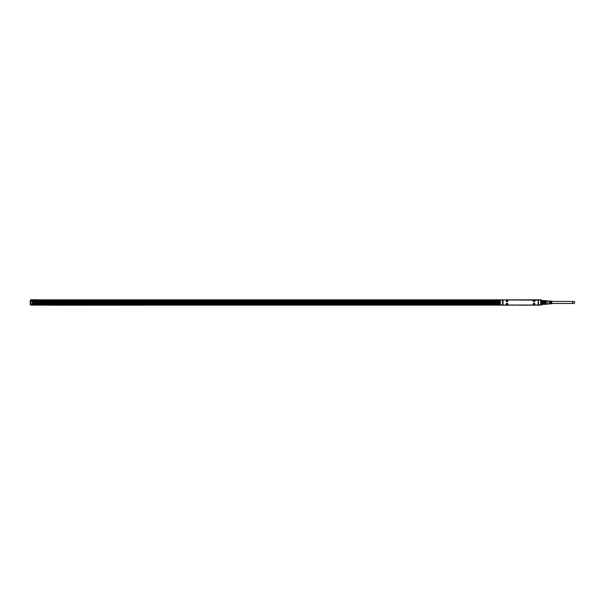 <?xml version="1.0" encoding="UTF-8"?>
<svg xmlns="http://www.w3.org/2000/svg" width="605" height="605" viewBox="0 0 605 605"><rect width="100%" height="100%" fill="white"/><g stroke="black" fill="none" stroke-linecap="round" stroke-linejoin="round"><path stroke-width="0.91" d="M541.112 302.961L544.16 302.961L544.16 301.963L541.112 301.963L541.112 302.961L544.16 302.961L544.001 304.436L541.263 304.436L544.001 304.436L544.16 303.816L541.112 303.816L540.953 305.079L541.362 305.064M541.263 304.436L541.112 303.816M544.001 302.916L544.16 301.101L541.112 301.101L541.263 300.488L541.263 300.935L544.001 300.935L544.001 300.488L541.112 300.609M544.001 300.935L544.001 300.488M544.001 303.99L541.263 303.99M541.112 301.963L541.263 302.916M544.001 302.008L541.263 302.008M544.16 302.871L546.217 302.871L546.217 304.292L544.16 304.292M546.217 303.884L544.16 303.884M544.16 301.04L546.217 301.04L546.217 302.054L544.16 302.054M546.217 301.04L546.217 300.632L544.16 300.632M547.812 303.982L546.292 304.262L546.292 300.882M546.217 302.871L546.217 302.054M546.292 303.982L546.292 300.935L547.812 300.935M547.812 301.691L547.812 304.081L547.812 301.691M550.187 301.797L550.497 301.124L550.497 303.801L550.187 301.797M550.86 301.812L551.163 301.161L551.163 303.763L550.86 301.812M548.115 303.982L551.775 303.755L551.775 301.169L548.115 300.935M549.521 301.774L549.521 303.869L549.521 301.774M551.775 303.498L573.714 303.498A1.036 1.036 0 0 1 572.678 302.462A1.036 1.036 0 0 1 573.714 301.426A1.036 1.036 0 0 1 574.75 302.462A1.036 1.036 0 0 1 573.714 303.498M551.775 301.426L573.714 301.426M538.352 301.26L538.352 303.665M538.518 299.838L502.566 299.838L502.732 303.665M502.717 299.997L500.35 299.861L500.426 305.079L538.518 305.079L538.367 299.997M540.651 299.997L538.518 299.997L538.518 305.079L540.726 305.064L540.726 299.861M529.836 305.079L31.014 305.147L31.014 304.171M530.751 305.079L529.836 305.147M530.751 305.147L535.932 305.079M540.802 302.281L540.651 299.838M541.566 300.314L540.953 299.777L535.932 299.838M535.932 299.777L535.017 299.838M529.836 299.838L535.017 299.777M512.768 299.838L518.863 299.838M503.035 305.018L538.049 305.018L538.352 300.209L503.035 299.906L503.035 305.018M540.802 302.644L540.802 304.928M500.274 301.388L500.274 299.997M500.274 304.693L500.274 303.657M31.014 300.935L500.274 300.693L500.274 301.093L32.383 301.093L32.337 304.126L30.863 304.171M507.391 303.332A0.855 0.855 0 0 0 506.234 303.665A0.855 0.855 0 0 0 506.574 304.829A0.855 0.855 0 0 0 507.731 304.489A0.855 0.855 0 0 0 507.391 303.332M534.51 303.332A0.855 0.855 0 0 0 533.353 303.665A0.855 0.855 0 0 0 533.693 304.829A0.855 0.855 0 0 0 534.85 304.489A0.855 0.855 0 0 0 534.51 303.332M507.391 301.592A0.855 0.855 0 0 0 507.731 300.435A0.855 0.855 0 0 0 506.574 300.095A0.855 0.855 0 0 0 506.234 301.252A0.855 0.855 0 0 0 507.391 301.592M534.51 301.592A0.855 0.855 0 0 0 534.85 300.435A0.855 0.855 0 0 0 533.693 300.095A0.855 0.855 0 0 0 533.353 301.252A0.855 0.855 0 0 0 534.51 301.592M507.678 303.695A0.794 0.794 0 0 0 506.604 303.385A0.794 0.794 0 0 0 506.287 304.459A0.794 0.794 0 0 0 507.361 304.769A0.794 0.794 0 0 0 507.678 303.695M534.797 303.695A0.794 0.794 0 0 0 533.723 303.385A0.794 0.794 0 0 0 533.406 304.459A0.794 0.794 0 0 0 534.48 304.769A0.794 0.794 0 0 0 534.797 303.695M506.287 301.229A0.794 0.794 0 0 0 507.361 301.54A0.794 0.794 0 0 0 507.678 300.466A0.794 0.794 0 0 0 506.604 300.148A0.794 0.794 0 0 0 506.287 301.229M533.406 301.229A0.794 0.794 0 0 0 534.48 301.54A0.794 0.794 0 0 0 534.797 300.466A0.794 0.794 0 0 0 533.723 300.148A0.794 0.794 0 0 0 533.406 301.229M506.771 304.012L507.043 303.68L507.376 304.141L506.922 304.474L506.771 304.012M533.89 304.012L534.162 303.68L534.495 304.141L534.041 304.474L533.89 304.012M506.771 300.783L507.043 300.451L507.376 300.904L506.922 301.245L506.771 300.783M533.89 300.783L534.162 300.451L534.495 300.904L534.041 301.245L533.89 300.783M540.174 305.147L535.932 305.147M31.717 305.147L31.014 305.147M53.671 305.147L35.793 305.147M151.174 305.147L54.019 305.207M151.469 305.147L242.59 305.147M56.303 305.207L54.019 305.147M531.508 305.147L518.152 305.147M500.274 304.292L31.014 304.292M32.383 303.801L500.274 303.801L32.383 303.801M32.383 303.642L500.274 303.642M242.885 305.147L243.611 305.147M243.906 305.147L334.005 305.147M334.3 305.147L335.026 305.147M335.321 305.147L425.421 305.147M425.716 305.147L426.442 305.147M426.737 305.147L514.447 305.147M517.192 305.147L517.857 305.147M534.253 305.147L535.954 305.147M30.25 304.791L30.25 300.33L30.863 300.027L30.863 305.079L30.25 304.776L30.863 300.178M540.953 304.383L540.953 304.928M55.539 305.207L54.624 305.223M524.807 305.207L523.892 305.223M30.863 300.935L32.231 300.935M36.648 299.777L30.863 299.777M541.566 300.488L540.953 300.027M500.274 301.245L32.383 301.245M500.274 302.704L32.383 302.704L500.274 302.681M500.274 302.447L32.383 302.447M32.383 302.205L500.274 302.205L32.383 302.19M30.25 304.776L30.863 304.928M32.337 300.98L32.337 304.126L30.863 304.012M31.014 300.693L31.014 299.838L502.566 299.838M541.566 300.33L541.263 300.027L541.263 300.488M30.25 301.108L30.25 303.997M367.575 299.838L373.361 299.838M199.975 299.838L205.768 299.838M540.651 304.928L538.367 304.928M500.426 304.928L502.566 304.928L502.566 299.997L500.426 299.997M500.274 304.897L31.014 304.897M500.274 304.534L31.014 304.534M32.383 303.143L500.274 303.143M32.383 304.012L32.231 301.093L30.863 301.093M500.274 301.751L32.383 301.751M500.274 301.948L32.383 301.948L500.274 301.948M500.274 302.152L32.383 302.152L500.274 302.167M32.383 302.734L500.274 302.734L32.383 302.727M32.383 302.939L500.274 302.939L32.383 302.939M500.274 302.553L32.383 302.553M500.274 302.492L32.383 302.492M32.383 302.402L500.274 302.402M32.383 302.334L500.274 302.334M500.274 300.451L31.014 300.451M500.274 300.088L31.014 300.088M541.188 304.383L540.802 304.383M541.188 300.541L540.802 300.541"/></g></svg>
